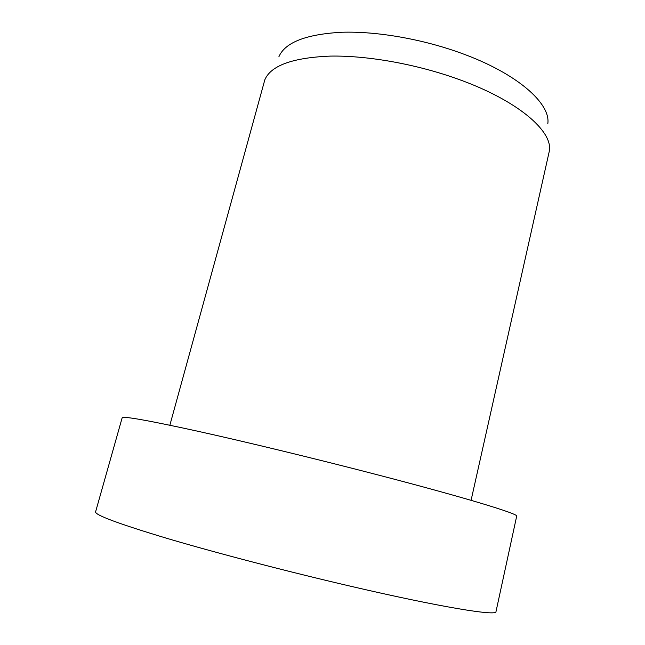 <?xml version="1.0" encoding="UTF-8"?>
<svg xmlns="http://www.w3.org/2000/svg" width="645" height="645" viewBox="0 0 645 645"><rect width="100%" height="100%" fill="white"/><g stroke="black" fill="none" stroke-linecap="round" stroke-linejoin="round"><path stroke-width="0.97" d="M377.841 474.905C316.284 458.901 245.81 441.841 196.886 431.037C147.721 420.314 122.808 415.904 122.155 417.807L95.597 511.832C94.799 514.984 118.882 523.917 167.837 538.623C216.647 553.055 288.073 571.704 351.106 586.345C441.204 607.332 497.077 616.298 495.989 611.662L516.685 516.169C519.177 514.105 465.835 497.755 377.841 474.905M471.084 500.318L549.403 150.737C552.741 130.782 517.032 100.104 457.716 79.021C416.122 64.081 367.311 55.43 330.393 56.099C292.774 57.631 270.916 65.524 264.829 79.787L169.861 425.216M547.815 123.663C550.862 103.498 517.161 73.433 461.578 53.333C422.572 39.071 376.785 31.137 341.85 32.25C306.198 34.217 285.227 42.336 278.938 56.623"/></g></svg>
